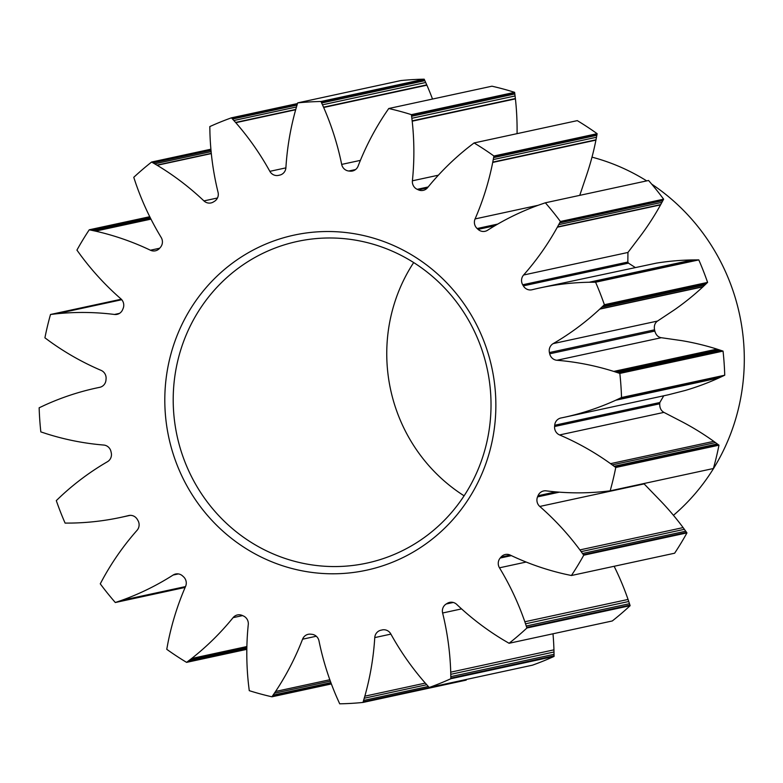 <?xml version="1.0" encoding="UTF-8"?>
<svg xmlns="http://www.w3.org/2000/svg" width="783" height="783" viewBox="0 0 783 783"><rect width="100%" height="100%" fill="white"/><g stroke="black" fill="none" stroke-linecap="round" stroke-linejoin="round"><path stroke-width="1.17" d="M318.387 231.797A171.408 165.252 77.8 0 1 495.433 392.89A171.408 165.252 77.8 0 1 342.288 573.518A171.408 165.252 77.8 0 1 165.233 412.426A171.408 165.252 77.8 0 1 318.387 231.797M343.59 566.295A164.547 158.646 -102.2 0 0 366.884 563.104A164.547 158.646 -102.2 0 0 489.326 380.763A164.547 158.646 -102.2 0 0 320.648 238.247A164.547 158.646 -102.2 0 0 297.344 241.438A164.547 158.646 -102.2 0 0 174.903 423.779A164.547 158.646 -102.2 0 0 343.59 566.295M571.414 575.515L674.633 553.209A301.68 290.845 77.8 0 0 686.955 532.89L683.119 527.595A274.256 264.4 77.8 0 0 659.022 499.309L644.125 483.904L539.781 506.454A274.256 264.4 77.8 0 1 579.9 549.911L583.746 555.206A301.68 290.845 77.8 0 1 571.414 575.515L565.169 574.184A274.256 264.4 77.8 0 1 510.262 555.098A8.231 7.928 -102.2 0 0 501.003 557.095A233.109 224.741 77.8 0 1 500.19 558.044A8.231 7.928 -102.2 0 0 499.476 567.812A274.256 264.4 77.8 0 1 524.835 621.761L526.92 627.995A301.68 290.845 77.8 0 1 509.067 643.283L503.498 640.024A274.256 264.4 77.8 0 1 456.724 604.407A8.231 7.928 -102.2 0 0 447.279 603.341A233.109 224.741 77.8 0 1 446.222 603.987A8.231 7.928 -102.2 0 0 442.62 613.001A274.256 264.4 77.8 0 1 450.724 672.157L450.851 678.724A301.68 290.845 77.8 0 1 429.221 687.484L424.875 682.629A274.256 264.4 77.8 0 1 390.825 633.976A8.231 7.928 -102.2 0 0 382.104 629.943A233.109 224.741 77.8 0 1 380.91 630.217A8.231 7.928 -102.2 0 0 374.763 637.597A274.256 264.4 77.8 0 1 364.839 696.175L362.989 702.439A301.68 290.845 77.8 0 1 339.705 703.819L337.003 697.819A274.256 264.4 77.8 0 1 318.994 640.905A8.231 7.928 -102.2 0 0 311.869 634.308A233.109 224.741 77.8 0 1 310.645 634.181A8.231 7.928 -102.2 0 0 302.571 639.202A274.256 264.4 77.8 0 1 275.567 691.467L271.936 696.801A301.68 290.845 77.8 0 1 249.258 690.665L248.475 684.127A274.256 264.4 77.8 0 1 248.28 624.501A8.231 7.928 -102.2 0 0 243.444 615.986A233.109 224.741 77.8 0 1 242.309 615.477A8.231 7.928 -102.2 0 0 233.089 617.65A274.256 264.4 77.8 0 1 191.659 658.483L186.589 662.369A301.68 290.845 77.8 0 1 166.759 649.313L167.953 642.882A274.256 264.4 77.8 0 1 185.591 586.389A8.231 7.928 -102.2 0 0 183.516 576.787A233.109 224.741 77.8 0 1 182.586 575.936A8.231 7.928 -102.2 0 0 173.121 575.045A274.256 264.4 77.8 0 1 121.326 600.453L115.316 602.519A301.68 290.845 77.8 0 1 100.263 583.824L103.336 578.118A274.256 264.4 77.8 0 1 137.074 530.297A8.231 7.928 -102.2 0 0 137.965 520.538A233.109 224.741 77.8 0 1 137.328 519.442A8.231 7.928 -102.2 0 0 128.549 515.576A274.256 264.4 77.8 0 1 120.934 517.348A274.256 264.4 77.8 0 1 71.449 523.064L65.097 523.103A301.68 290.845 77.8 0 1 56.298 500.601L60.937 496.187A274.256 264.4 77.8 0 1 107.477 461.706A8.231 7.928 -102.2 0 0 111.245 452.75A233.109 224.741 77.8 0 1 110.971 451.517A8.231 7.928 -102.2 0 0 103.728 445.047A274.256 264.4 77.8 0 1 46.921 433.89L40.833 431.893A301.68 290.845 77.8 0 1 39.15 407.786L44.905 405.095A274.256 264.4 77.8 0 1 96.554 387.986A274.256 264.4 77.8 0 1 99.695 387.331A8.231 7.928 -102.2 0 0 105.969 380.068A233.109 224.741 77.8 0 1 106.077 378.806A8.231 7.928 -102.2 0 0 101.095 370.369A274.256 264.4 77.8 0 1 50.132 341.662L44.915 337.825A301.68 290.845 77.8 0 1 50.504 314.482L56.816 313.758A274.256 264.4 77.8 0 1 67.426 312.906A274.256 264.4 77.8 0 1 114.484 314.463A8.231 7.928 -102.2 0 0 122.657 309.588A233.109 224.741 77.8 0 1 123.137 308.424A8.231 7.928 -102.2 0 0 120.895 298.852A274.256 264.4 77.8 0 1 80.766 255.405L76.93 250.11A301.68 290.845 77.8 0 1 89.252 229.791L95.497 231.132A274.256 264.4 77.8 0 1 150.414 250.217A8.231 7.928 -102.2 0 0 159.673 248.221A233.109 224.741 77.8 0 1 160.476 247.271A8.231 7.928 -102.2 0 0 161.2 237.503A274.256 264.4 77.8 0 1 135.841 183.555L133.756 177.32A301.68 290.845 77.8 0 1 151.608 162.032L157.168 165.291A274.256 264.4 77.8 0 1 203.942 200.908A8.231 7.928 -102.2 0 0 213.397 201.975A233.109 224.741 77.8 0 1 214.444 201.329A8.231 7.928 -102.2 0 0 218.056 192.315A274.256 264.4 77.8 0 1 209.942 133.159L209.815 126.582A301.68 290.845 77.8 0 1 231.445 117.822L235.791 122.686A274.256 264.4 77.8 0 1 269.851 171.34A8.231 7.928 -102.2 0 0 278.562 175.363A233.109 224.741 77.8 0 1 279.756 175.098A8.231 7.928 -102.2 0 0 285.903 167.709A274.256 264.4 77.8 0 1 295.837 109.14L297.677 102.876A301.68 290.845 77.8 0 1 309.305 101.947A301.68 290.845 77.8 0 1 320.971 101.496L323.673 107.486A274.256 264.4 77.8 0 1 341.682 164.41A8.231 7.928 -102.2 0 0 348.797 171.007A233.109 224.741 77.8 0 1 350.021 171.134A8.231 7.928 -102.2 0 0 358.105 166.113A274.256 264.4 77.8 0 1 385.109 113.848L388.74 108.514A301.68 290.845 77.8 0 1 411.408 114.651L412.201 121.189A274.256 264.4 77.8 0 1 412.396 180.804A8.231 7.928 -102.2 0 0 417.231 189.329A233.109 224.741 77.8 0 1 418.357 189.838A8.231 7.928 -102.2 0 0 427.587 187.666A274.256 264.4 77.8 0 1 469.017 146.832L474.077 142.946A301.68 290.845 77.8 0 1 493.916 156.003L492.713 162.433A274.256 264.4 77.8 0 1 475.075 218.927A8.231 7.928 -102.2 0 0 477.15 228.528A233.109 224.741 77.8 0 1 478.08 229.38A8.231 7.928 -102.2 0 0 487.545 230.271A274.256 264.4 77.8 0 1 539.35 204.862L545.35 202.797A301.68 290.845 77.8 0 1 560.403 221.491L557.339 227.197A274.256 264.4 77.8 0 1 523.592 275.019A8.231 7.928 -102.2 0 0 522.701 284.777A233.109 224.741 77.8 0 1 523.338 285.873A8.231 7.928 -102.2 0 0 532.117 289.739A274.256 264.4 77.8 0 1 539.741 287.968A274.256 264.4 77.8 0 1 578.578 282.653A274.256 264.4 77.8 0 1 589.217 282.242L595.579 282.213A301.68 290.845 77.8 0 1 604.378 304.714L599.739 309.128A274.256 264.4 77.8 0 1 553.19 343.61A8.231 7.928 -102.2 0 0 549.421 352.556A233.109 224.741 77.8 0 1 549.705 353.799A8.231 7.928 -102.2 0 0 556.938 360.268A274.256 264.4 77.8 0 1 613.755 371.416L619.833 373.422A301.68 290.845 77.8 0 1 621.526 397.519L615.771 400.221A274.256 264.4 77.8 0 1 564.122 417.329A274.256 264.4 77.8 0 1 560.98 417.985A8.231 7.928 -102.2 0 0 554.697 425.247A233.109 224.741 77.8 0 1 554.599 426.51A8.231 7.928 -102.2 0 0 559.581 434.947A274.256 264.4 77.8 0 1 610.544 463.653L615.761 467.49A301.68 290.845 77.8 0 1 610.163 490.833L603.859 491.558A274.256 264.4 77.8 0 1 546.182 490.853A8.231 7.928 -102.2 0 0 538.019 495.727A233.109 224.741 77.8 0 1 537.539 496.892A8.231 7.928 -102.2 0 0 539.781 506.454M610.163 490.833L713.382 468.518A301.68 290.845 77.8 0 0 718.98 445.175L713.763 441.338A274.256 264.4 77.8 0 0 682.492 421.998L663.925 412.387C661.018 410.732 659.619 407.874 659.726 403.783A233.109 224.741 -102.2 0 0 659.824 402.521L663.583 396.071M564.122 417.329L668.144 394.838L685.086 390.502A274.256 264.4 77.8 0 0 718.99 377.905L615.771 400.221M718.99 377.905L724.735 375.214A301.68 290.845 77.8 0 0 723.052 351.107L716.974 349.11A274.256 264.4 77.8 0 0 681.601 340.615L661.292 337.708C658.092 337.199 655.939 334.987 654.833 331.072A233.109 224.741 -102.2 0 0 654.549 329.829C653.874 325.826 654.872 322.899 657.544 321.05L674.643 309.676A274.256 264.4 77.8 0 0 702.958 286.813L599.739 309.128M702.958 286.813L707.597 282.399A301.68 290.845 77.8 0 0 698.798 259.897L692.436 259.936A274.256 264.4 77.8 0 0 681.797 260.338A274.256 264.4 77.8 0 0 656.428 263.117L539.741 287.968M635.052 267.365L628.465 263.147A233.109 224.741 -102.2 0 0 627.829 262.051L627.946 252.459L640.592 235.781A274.256 264.4 77.8 0 0 660.558 204.882L557.339 227.197M579.753 195.358L586.281 176.028A274.256 264.4 77.8 0 0 595.932 140.118L492.713 162.433M297.677 102.876L400.896 80.561A301.68 290.845 77.8 0 1 412.524 79.631A301.68 290.845 77.8 0 1 424.19 79.181L320.971 101.496M466.414 679.448L466.208 680.124L362.989 702.439M552.994 633.79A274.256 264.4 77.8 0 1 553.943 649.841L554.07 656.418A301.68 290.845 77.8 0 1 532.44 665.178L429.221 687.484M614.136 566.285A274.256 264.4 77.8 0 1 628.054 599.445L630.139 605.68A301.68 290.845 77.8 0 1 612.286 620.968L509.067 643.283M545.35 202.797L648.569 180.482A301.68 290.845 77.8 0 1 663.622 199.176L660.558 204.882M474.077 142.946L577.296 120.631A301.68 290.845 77.8 0 1 597.135 133.687L595.932 140.118M388.74 108.514L491.959 86.199A301.68 290.845 77.8 0 1 514.627 92.335L515.42 98.873A274.256 264.4 77.8 0 1 517.064 133.658M424.19 79.181L426.892 85.181A274.256 264.4 77.8 0 1 432.519 99.05M718.98 445.175L615.761 467.49M686.955 532.89L583.746 555.206M630.139 605.68L526.92 627.995M554.07 656.418L450.851 678.724M331.375 683.95L271.936 696.801M246.831 649.342L186.589 662.369M185.15 587.416L115.316 602.519M50.905 314.423L121.277 299.214L50.504 314.482M149.759 216.715L89.252 229.791M210.901 149.21L151.608 162.032M297.471 103.552L231.445 117.822M514.627 92.335L411.408 114.651M597.135 133.687L493.916 156.003M663.622 199.176L560.403 221.491M698.798 259.897L595.579 282.213M707.597 282.399L604.378 304.714M723.052 351.107L619.833 373.422M724.735 375.214L621.526 397.519M673.449 515.312A205.684 198.305 -102.2 0 0 651.681 184.113M646.699 180.893A205.684 198.305 -102.2 0 0 591.997 157.148M464.104 495.815A164.547 158.646 77.8 0 1 413.678 262.559M692.436 259.936L589.217 282.242M119.456 313.386L114.484 314.463M178.348 573.919L173.121 575.045M242.573 615.595L233.089 617.65M316.293 636.236L302.571 639.202M452.241 602.274L447.279 603.341M510.252 555.088L501.003 557.095M555.813 491.881L538.019 495.727M719.283 377.778L616.064 400.093M659.824 402.521L554.697 425.247M659.726 403.783L554.599 426.51M663.925 412.387L559.581 434.947M713.763 441.338L610.544 463.653M715.476 442.581L612.257 464.896M717.326 443.941L614.107 466.257M718.5 444.813L615.281 467.128M718.853 445.087L615.634 467.402M559.385 492.164L537.539 496.892M683.119 527.595L579.9 549.911M684.391 529.318L581.172 551.633M685.751 531.207L582.532 553.512M686.613 532.401L583.394 554.716M686.867 532.773L583.658 555.088M511.377 555.627L500.19 558.044M526.156 562.047L499.476 567.812M628.054 599.445L524.835 621.761M628.749 601.481L525.53 623.797M629.493 603.693L526.274 626.009M629.953 605.102L526.734 627.418M630.09 605.533L526.871 627.849M453.249 602.47L446.222 603.987M461.579 608.9L442.62 613.001M553.943 649.841L450.724 672.157M554.002 651.994L450.783 674.31M554.051 654.324L450.832 676.639M554.07 655.811L450.851 678.127M554.07 656.262L450.851 678.577M382.613 629.855L380.91 630.217M390.893 634.113L374.763 637.597M425.296 683.109L364.839 696.175M426.725 684.724L364.252 698.23M428.291 686.466L363.596 700.452M466.384 679.546L363.165 701.862M466.257 679.977L363.038 702.292M329.829 679.732L275.567 691.467M330.328 681.122L274.393 693.219M330.876 682.619L273.101 695.118M331.229 683.569L272.269 696.312M331.336 683.853L272.024 696.674M246.88 646.543L191.659 658.483M246.86 647.472L190.015 659.766M246.841 648.471L188.214 661.146M246.831 649.097L187.059 662.017M246.831 649.283L186.706 662.281M185.512 586.575L121.326 600.453M185.385 586.868L119.368 601.148M185.258 587.172L117.235 601.873M185.179 587.348L115.874 602.333M185.16 587.397L115.463 602.47M121.365 299.302L52.079 314.286M121.522 299.468L53.998 314.061M121.727 299.693L56.493 313.797M121.747 299.723L56.816 313.758M149.827 216.862L89.653 229.879M150.052 217.312L90.818 230.114M150.424 218.046L92.717 230.515M150.913 219.015L95.183 231.063M150.972 219.142L95.497 231.132M159.673 248.221L150.414 250.217M210.921 149.484L151.961 162.238M210.999 150.297L152.998 162.835M211.116 151.628L154.701 163.823M211.293 153.36L156.894 165.125M211.312 153.585L157.168 165.291M217.478 197.982L203.942 200.908M297.354 103.943L231.729 118.125M297.011 105.088L232.541 119.026M296.454 106.977L233.872 120.504M295.759 109.434L235.575 122.442M295.671 109.747L235.791 122.686M285.893 167.865L269.851 171.34M424.366 79.563L321.147 101.878M424.875 80.669L321.656 102.984M425.698 82.499L322.488 104.814M426.755 84.867L323.536 107.183M426.892 85.181L323.673 107.486M360.405 160.368L341.682 164.41M355.57 169.549L348.797 171.007M354.728 170.117L350.021 171.134M514.685 92.746L411.466 115.062M514.842 93.96L411.623 116.275M515.087 95.957L411.868 118.272M515.38 98.541L412.161 120.856M515.42 98.873L412.201 121.189M438.382 175.196L412.396 180.804M428.154 186.971L417.231 189.329M427.401 187.891L418.357 189.838M597.057 134.089L493.848 156.404M596.852 135.293L493.633 157.608M596.489 137.25L493.27 159.566M596 139.795L492.781 162.11M538.185 205.283L475.075 218.927M497.743 224.075L477.15 228.528M494.905 225.739L478.08 229.38M663.436 199.538L560.217 221.853M662.868 200.605L559.649 222.92M661.938 202.347L558.719 224.662M660.715 204.588L557.496 226.904M627.946 252.459L523.592 275.019M627.829 262.051L522.701 284.777M628.465 263.147L523.338 285.873M694.521 259.907L591.302 282.223M696.772 259.897L593.553 282.213M698.211 259.897L594.992 282.213M698.642 259.897L595.432 282.213M707.303 282.683L604.085 304.998M706.452 283.505L603.233 305.82M705.033 284.865L601.824 307.181M703.193 286.598L599.974 308.913M657.544 321.05L553.19 343.61M654.549 329.829L549.421 352.556M654.833 331.072L549.705 353.799M661.292 337.708L556.938 360.268M716.974 349.11L613.755 371.416M718.97 349.747L615.751 372.062M721.123 350.451L617.914 372.767M722.494 350.911L619.275 373.227M722.915 351.058L619.696 373.374M724.383 375.38L621.164 397.695M723.316 375.899L620.097 398.214M721.554 376.721L618.345 399.036M130.144 515.351L120.934 517.348M100.341 387.174L96.554 387.986"/></g></svg>
